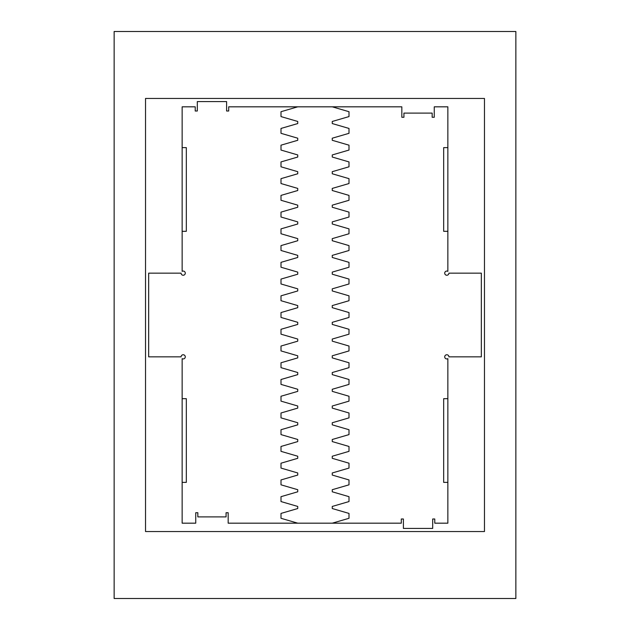 <?xml version="1.0" encoding="UTF-8"?>
<svg xmlns="http://www.w3.org/2000/svg" width="630" height="630" viewBox="0 0 630 630"><rect width="100%" height="100%" fill="white"/><g stroke="black" fill="none" stroke-linecap="round" stroke-linejoin="round"><path stroke-width="0.94" d="M182.141 147.617L182.141 106.824L195.221 106.824L195.221 111.006L197.308 111.006L197.308 101.587L226.603 101.587L226.603 111.006L228.698 111.006L228.698 106.824L401.83 106.824L401.83 117.282L403.924 117.282L403.924 113.101L432.164 113.101L432.164 117.282L434.259 117.282L434.259 106.824L447.859 106.824L447.859 271.341A2.095 2.095 0 0 0 444.843 272.436A2.095 2.095 0 0 0 446.449 275.216A2.095 2.095 0 0 0 448.906 273.152L481.336 273.152L481.336 356.848L448.906 356.848A2.095 2.095 0 0 0 446.449 354.784A2.095 2.095 0 0 0 444.843 357.564A2.095 2.095 0 0 0 447.859 358.659L447.859 523.176L434.779 523.176L434.779 518.994L432.692 518.994L432.692 528.413L403.397 528.413L403.397 518.994L401.302 518.994L401.302 523.176L228.17 523.176L228.17 512.718L226.075 512.718L226.075 516.899L197.836 516.899L197.836 512.718L195.741 512.718L195.741 523.176L182.141 523.176L182.141 358.659A2.095 2.095 0 0 0 185.157 357.564A2.095 2.095 0 0 0 183.55 354.784A2.095 2.095 0 0 0 181.094 356.848L148.664 356.848L148.664 273.152L181.094 273.152A2.095 2.095 0 0 0 183.55 275.216A2.095 2.095 0 0 0 185.157 272.436A2.095 2.095 0 0 0 182.141 271.341L182.141 231.312L186.33 231.312L186.33 147.617L182.141 147.617L182.141 231.312M447.859 482.383L443.67 482.383L443.67 398.688L447.859 398.688M447.859 147.617L443.67 147.617L443.67 231.312L447.859 231.312M182.141 482.383L186.33 482.383L186.33 398.688L182.141 398.688M332.262 523.176L348.996 518.293L348.996 513.418L332.262 508.536L332.262 506.441L348.996 501.559L348.996 496.676L332.262 491.794L332.262 489.707L348.996 484.824L348.996 479.942L332.262 475.059L332.262 472.965L348.996 468.082L348.996 463.2L332.262 458.317L332.262 456.23L348.996 451.348L348.996 446.465L332.262 441.583L332.262 439.488L348.996 434.606L348.996 429.723L332.262 424.841L332.262 422.754L348.996 417.871L348.996 412.989L332.262 408.106L332.262 406.011L348.996 401.129L348.996 396.246L332.262 391.364L332.262 389.277L348.996 384.394L348.996 379.512L332.262 374.63L332.262 372.535L348.996 367.652L348.996 362.77L332.262 357.887L332.262 355.8L348.996 350.918L348.996 346.035L332.262 341.153L332.262 339.058L348.996 334.176L348.996 329.293L332.262 324.418L332.262 322.324L348.996 317.441L348.996 312.559L332.262 307.676L332.262 305.582L348.996 300.707L348.996 295.824L332.262 290.942L332.262 288.847L348.996 283.965L348.996 279.082L332.262 274.2L332.262 272.113L348.996 267.23L348.996 262.348L332.262 257.465L332.262 255.37L348.996 250.488L348.996 245.605L332.262 240.723L332.262 238.636L348.996 233.754L348.996 228.871L332.262 223.989L332.262 221.894L348.996 217.011L348.996 212.129L332.262 207.246L332.262 205.159L348.996 200.277L348.996 195.394L332.262 190.512L332.262 188.417L348.996 183.535L348.996 178.652L332.262 173.77L332.262 171.683L348.996 166.8L348.996 161.918L332.262 157.035L332.262 154.941L348.996 150.058L348.996 145.176L332.262 140.293L332.262 138.206L348.996 133.324L348.996 128.441L332.262 123.559L332.262 121.464L348.996 116.581L348.996 111.707L332.262 106.824M297.738 106.824L281.004 111.707L281.004 116.581L297.738 121.464L297.738 123.559L281.004 128.441L281.004 133.324L297.738 138.206L297.738 140.293L281.004 145.176L281.004 150.058L297.738 154.941L297.738 157.035L281.004 161.918L281.004 166.8L297.738 171.683L297.738 173.77L281.004 178.652L281.004 183.535L297.738 188.417L297.738 190.512L281.004 195.394L281.004 200.277L297.738 205.159L297.738 207.246L281.004 212.129L281.004 217.011L297.738 221.894L297.738 223.989L281.004 228.871L281.004 233.754L297.738 238.636L297.738 240.723L281.004 245.605L281.004 250.488L297.738 255.37L297.738 257.465L281.004 262.348L281.004 267.23L297.738 272.113L297.738 274.2L281.004 279.082L281.004 283.965L297.738 288.847L297.738 290.942L281.004 295.824L281.004 300.707L297.738 305.582L297.738 307.676L281.004 312.559L281.004 317.441L297.738 322.324L297.738 324.418L281.004 329.293L281.004 334.176L297.738 339.058L297.738 341.153L281.004 346.035L281.004 350.918L297.738 355.8L297.738 357.887L281.004 362.77L281.004 367.652L297.738 372.535L297.738 374.63L281.004 379.512L281.004 384.394L297.738 389.277L297.738 391.364L281.004 396.246L281.004 401.129L297.738 406.011L297.738 408.106L281.004 412.989L281.004 417.871L297.738 422.754L297.738 424.841L281.004 429.723L281.004 434.606L297.738 439.488L297.738 441.583L281.004 446.465L281.004 451.348L297.738 456.23L297.738 458.317L281.004 463.2L281.004 468.082L297.738 472.965L297.738 475.059L281.004 479.942L281.004 484.824L297.738 489.707L297.738 491.794L281.004 496.676L281.004 501.559L297.738 506.441L297.738 508.536L281.004 513.418L281.004 518.293L297.738 523.176M484.47 98.453L484.47 531.547L145.53 531.547L145.53 98.453L484.47 98.453M114.14 31.5L114.14 598.5L515.86 598.5L515.86 31.5L114.14 31.5"/></g></svg>
